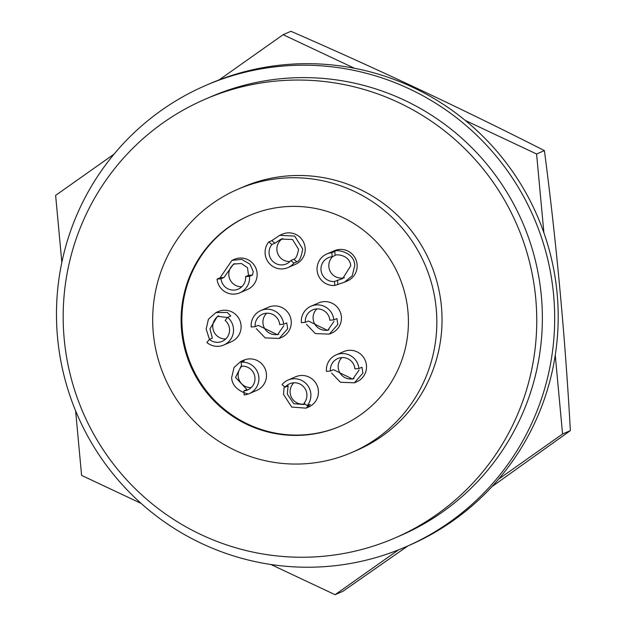 <?xml version="1.0" encoding="UTF-8"?>
<svg xmlns="http://www.w3.org/2000/svg" width="626" height="626" viewBox="0 0 626 626"><rect width="100%" height="100%" fill="white"/><g stroke="black" fill="none" stroke-linecap="round" stroke-linejoin="round"><path stroke-width="0.94" d="M394.99 537.969L400.601 535.535A239.022 236.37 -113.4 0 0 541.341 295.926A239.022 236.37 -113.4 0 0 210.555 96.897L204.945 99.323A239.022 236.37 66.6 0 1 535.731 298.352A239.022 236.37 66.6 0 1 394.99 537.969A239.022 236.37 66.6 0 1 64.204 338.94A239.022 236.37 66.6 0 1 204.945 99.323M351.773 452.496L356.976 450.243A143.409 141.82 -113.4 0 0 441.424 306.474A143.409 141.82 -113.4 0 0 242.958 187.057L237.747 189.31A143.409 141.82 66.6 0 1 436.22 308.728A143.409 141.82 66.6 0 1 351.773 452.496A143.409 141.82 66.6 0 1 153.3 333.079A143.409 141.82 66.6 0 1 237.747 189.31M405.538 546.944L409.052 545.418A251.449 248.663 -113.4 0 0 498.546 479.219A251.449 248.663 -113.4 0 0 555.254 355.208A251.449 248.663 -113.4 0 0 557.117 293.344A251.449 248.663 -113.4 0 0 543.892 232.778A251.449 248.663 -113.4 0 0 465.267 120.419A251.449 248.663 -113.4 0 0 354.441 68.257A251.449 248.663 -113.4 0 0 219.108 79.901A251.449 248.663 -113.4 0 0 209.131 83.97L205.618 85.488A251.449 248.663 66.6 0 1 553.603 294.869A251.449 248.663 66.6 0 1 405.538 546.944A251.449 248.663 66.6 0 1 57.553 337.563A251.449 248.663 66.6 0 1 205.618 85.488M407.925 311.161A114.73 113.462 -113.4 0 0 249.148 215.626A114.73 113.462 -113.4 0 0 181.595 330.645A114.73 113.462 -113.4 0 0 340.372 426.173A114.73 113.462 -113.4 0 0 407.925 311.161M249.539 215.461A114.73 113.462 -113.4 0 0 182.377 330.301A114.73 113.462 -113.4 0 0 340.755 426.009M334.034 321.365L327.656 330.473L308.415 321.028L305.339 322.343L301.38 322.687A16.448 16.26 66.6 0 1 311.059 306.2A16.448 16.26 66.6 0 1 333.822 319.894L336.898 318.579L337.852 324.409L329.346 334.12L315.355 333.595L306.49 324.362M311.059 306.2L318.618 302.929A16.448 16.26 66.6 0 1 341.373 316.623A16.448 16.26 66.6 0 1 331.686 333.102L329.346 334.12M283.86 325.684L277.49 334.785L258.248 325.348L255.173 326.662L251.206 326.999A16.448 16.26 66.6 0 1 260.893 310.519A16.448 16.26 66.6 0 1 283.648 324.213L286.724 322.899L287.678 328.728L279.173 338.439L265.189 337.907L256.316 328.681M260.893 310.519L268.444 307.241A16.448 16.26 66.6 0 1 291.2 320.935A16.448 16.26 66.6 0 1 281.52 337.422L279.173 338.439M209.467 339.378L206.15 329.104L208.427 319.237L215.915 312.585L227.269 312.437L230.744 315.997L227.653 317.374A16.448 16.26 66.6 0 1 223.795 345.012A16.448 16.26 66.6 0 1 206.862 342.477L209.405 339.409L212.37 338.126L209.953 328.838L217.402 316.318L227.528 317.523M215.915 312.585L218.271 311.56A16.448 16.26 66.6 0 1 241.033 325.254A16.448 16.26 66.6 0 1 231.346 341.741L223.795 345.012M217.073 279.102L220.047 277.819L231.964 260.361L241.73 259.391L250.071 264.242L253.225 271.512L252.489 275.025L249.516 276.316A16.448 16.26 66.6 0 1 239.836 292.796A16.448 16.26 66.6 0 1 217.073 279.102L221.041 278.766A12.426 12.293 66.6 0 0 238.24 289.11A12.426 12.293 66.6 0 0 245.556 276.653L248.522 275.37L247.505 267.701L241.37 263.483L233.475 264.094L224.006 277.475L221.041 278.766M231.964 260.361L234.312 259.344A16.448 16.26 66.6 0 1 257.067 273.038A16.448 16.26 66.6 0 1 247.387 289.525L239.836 292.796M293.915 263.092A16.448 16.26 66.6 0 1 265.15 253.913A16.448 16.26 66.6 0 1 268.828 241.933L271.801 240.65L279.673 235.329L294.69 236.088L302.702 248.905C301.38 256.973 299.439 261.269 296.88 261.809L293.915 263.092L290.855 260.51A12.426 12.293 66.6 0 1 269.11 253.569A12.426 12.293 66.6 0 1 271.895 244.516L268.828 241.933M279.673 235.329L282.389 234.155A16.448 16.26 66.6 0 1 305.144 247.849A16.448 16.26 66.6 0 1 295.464 264.329L287.913 267.607M334.84 285.456A16.448 16.26 66.6 0 1 326.788 254.007A16.448 16.26 66.6 0 1 331.803 252.74L334.777 251.456C335.552 249.117 354.598 251.73 354.754 265.447L352.258 275.722L344.457 282.193L334.84 285.456L334.472 281.465L342.68 278.593L350.724 265.815C349.918 254.524 335.372 253.968 335.145 255.447L334.777 251.456M326.788 254.007L334.339 250.736A16.448 16.26 66.6 0 1 357.094 264.43A16.448 16.26 66.6 0 1 347.414 280.918L344.457 282.201M359.113 370.044L352.735 379.145L333.494 369.708L330.418 371.022L326.459 371.359A16.448 16.26 66.6 0 1 336.146 354.872A16.448 16.26 66.6 0 1 358.901 368.565L361.977 367.251L362.931 373.088L354.426 382.799L340.434 382.267L331.569 373.041M336.146 354.872L343.697 351.601A16.448 16.26 66.6 0 1 366.453 365.294A16.448 16.26 66.6 0 1 356.773 381.782L354.426 382.799M288.296 385.859L285.127 387.165L282.06 384.583A16.448 16.26 66.6 0 1 310.825 393.762A16.448 16.26 66.6 0 1 307.147 405.734L310.324 404.435L305.981 408.152L291.708 407.072L283.492 394.341L284.227 386.399M288.07 380.068L295.621 376.797A16.448 16.26 66.6 0 1 318.376 390.491A16.448 16.26 66.6 0 1 308.696 406.978L305.981 408.152M247.137 393.644C250.048 394.38 232.246 391.234 231.643 377.713L234.038 367.478L240.713 361.499L244.257 360.803L241.135 362.219A16.448 16.26 66.6 0 1 249.195 393.66A16.448 16.26 66.6 0 1 244.171 394.928L243.804 390.937L246.926 389.529L235.532 377.4L241.448 365.584M240.713 361.492L243.67 360.208A16.448 16.26 66.6 0 1 266.426 373.902A16.448 16.26 66.6 0 1 256.746 390.389L249.195 393.66M305.339 322.343A12.426 12.293 66.6 0 1 312.656 309.886A12.426 12.293 66.6 0 1 329.863 320.23L333.822 319.894M316.873 308.9A12.426 12.293 -113.4 0 0 328.947 329.816M255.173 326.662A12.426 12.293 66.6 0 1 262.49 314.197A12.426 12.293 66.6 0 1 279.689 324.55L283.648 324.213M266.699 313.211A12.426 12.293 -113.4 0 0 278.773 334.135M227.653 317.374L225.117 320.434A12.426 12.293 66.6 0 1 222.199 341.326A12.426 12.293 66.6 0 1 209.405 339.409M218.779 315.825A12.426 12.293 -113.4 0 0 225.798 338.932M234.844 263.593A12.426 12.293 -113.4 0 0 241.839 286.716M290.855 260.51L293.821 259.227C295.754 258.968 297.342 255.658 298.586 249.312L292.498 239.508L281.082 239.093L274.861 243.232L271.895 244.516M282.78 238.483A12.426 12.293 -113.4 0 0 289.916 261.519M334.472 281.465A12.426 12.293 66.6 0 1 328.384 257.693A12.426 12.293 66.6 0 1 332.179 256.738L335.145 255.447M332.899 256.425A12.426 12.293 -113.4 0 0 344.441 277.694M341.952 357.571A12.426 12.293 -113.4 0 0 354.026 378.495M330.418 371.022A12.426 12.293 66.6 0 1 337.743 358.557A12.426 12.293 66.6 0 1 354.942 368.91L358.901 368.565M288.093 385.874L287.295 394.067L293.743 403.715L304.197 404.545M285.127 387.165A12.426 12.293 66.6 0 1 306.865 394.106A12.426 12.293 66.6 0 1 304.087 403.152L307.147 405.734M293.876 382.768A12.426 12.293 -113.4 0 0 305.003 403.927M241.135 362.219L241.511 366.21A12.426 12.293 66.6 0 1 247.599 389.975A12.426 12.293 66.6 0 1 243.804 390.937M241.926 366.179A12.426 12.293 -113.4 0 0 251.198 387.58M61.841 262.38L55.628 195.39L114.128 154.066M219.108 79.901L283.116 34.688L354.441 68.257M465.267 120.419L536.584 153.988L543.892 232.778M555.254 355.208L562.563 433.998L498.546 479.219M398.598 549.824L335.066 594.7L270.886 564.488M141.147 503.421L81.599 475.392L75.613 410.82M536.584 153.988L544.401 150.608C462.637 109.065 378.151 69.298 290.933 31.3L283.116 34.688M544.401 150.608C556.373 241.761 565.028 335.098 570.372 430.61L562.563 433.998M407.98 545.888L342.884 591.312L335.066 594.7M570.372 430.61L491.934 486.66M249.516 276.316L245.556 276.653M332.179 256.738L331.803 252.74M248.522 275.37L252.489 275.025M220.047 277.819L224.006 277.475M293.821 259.227L296.88 261.809M274.861 243.232L271.801 240.65M337.437 280.174L337.805 284.173"/></g></svg>
